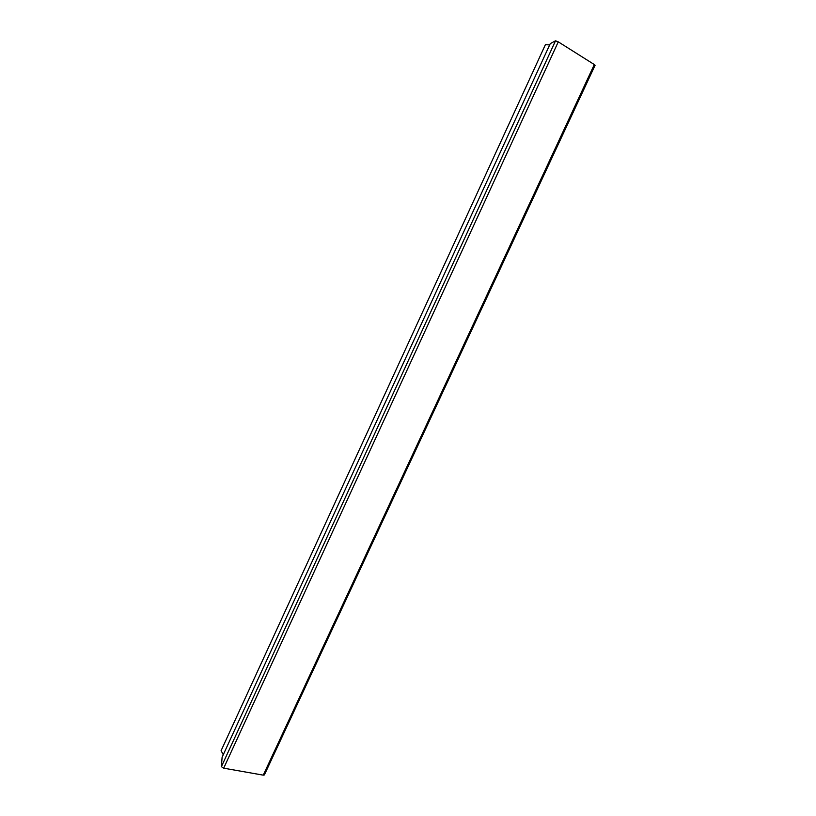 <?xml version="1.0" encoding="UTF-8"?>
<svg xmlns="http://www.w3.org/2000/svg" width="816" height="816" viewBox="0 0 816 816"><rect width="100%" height="100%" fill="white"/><g stroke="black" fill="none" stroke-linecap="round" stroke-linejoin="round"><path stroke-width="1.22" d="M263.252 775.149L264.374 774.925L595.078 65.311L594.313 64.556L263.252 775.149L223.696 768.172L221.401 766.683L222.105 757.258L550.27 43.605L555.512 40.81L221.401 766.683M221.105 750.669L545.414 44.635L221.105 750.669L223.258 754.729M549.647 44.951L545.414 44.635M594.313 64.556L558.277 41.851L223.696 768.172M558.277 41.851L555.512 40.81"/></g></svg>
